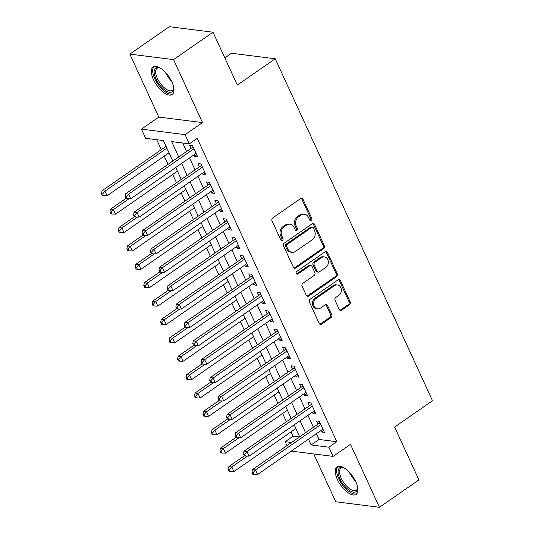 <?xml version="1.0" encoding="UTF-8"?>
<svg xmlns="http://www.w3.org/2000/svg" width="534" height="534" viewBox="0 0 534 534"><rect width="100%" height="100%" fill="white"/><g stroke="black" fill="none" stroke-linecap="round" stroke-linejoin="round"><path stroke-width="0.8" d="M311.329 220.475A1.475 1.228 97.2 0 0 311.829 218.459L303.012 199.282A2.109 1.749 97.2 0 0 301.723 198.268A2.109 1.749 97.2 0 0 300.635 198.555L272.734 217.919A2.109 1.749 97.2 0 0 272.013 220.802L280.831 239.973A1.475 1.228 97.2 0 0 283 238.471L281.859 235.988A6.742 5.607 97.2 0 1 284.161 226.77L286.491 225.154A6.742 5.607 97.2 0 1 289.989 224.247A6.742 5.607 97.2 0 1 294.107 227.491L295.249 229.967A1.475 1.228 97.2 0 0 297.418 228.465L296.277 225.982A6.742 5.607 97.2 0 1 298.579 216.764L300.902 215.149A6.742 5.607 97.2 0 1 304.407 214.241A6.742 5.607 97.2 0 1 308.518 217.485L309.66 219.961A1.475 1.228 97.2 0 0 311.329 220.475M309.994 220.415A1.475 1.228 97.2 0 0 310.648 218.306L301.83 199.135A2.109 1.749 97.2 0 0 301.123 198.321M281.164 240.427A1.475 1.228 97.2 0 0 281.818 238.318L280.677 235.841L281.859 235.988M295.576 230.421A1.475 1.228 97.2 0 0 296.236 228.312L295.095 225.835L296.277 225.982M355.811 481.801A16.734 7.436 -124.8 0 0 337.061 466.89A16.734 7.436 -124.8 0 0 337.388 479.479A16.734 7.436 -124.8 0 0 356.145 494.391A16.734 7.436 -124.8 0 0 355.811 481.801M171.888 81.922A16.734 7.436 -124.8 0 0 153.138 67.01A16.734 7.436 -124.8 0 0 153.465 79.599A16.734 7.436 -124.8 0 0 172.222 94.511A16.734 7.436 -124.8 0 0 171.888 81.922M339.27 309.46A2.109 1.749 97.2 0 0 340.558 310.474A2.109 1.749 97.2 0 0 341.653 310.187L349.483 304.754A2.109 1.749 97.2 0 0 350.197 301.877L340.405 280.584A2.109 1.749 97.2 0 0 339.117 279.569A2.109 1.749 97.2 0 0 338.022 279.856L310.127 299.22A2.109 1.749 97.2 0 0 309.406 302.097L319.198 323.39A2.109 1.749 97.2 0 0 320.487 324.405A2.109 1.749 97.2 0 0 321.581 324.125L331.033 317.556A2.109 1.749 97.2 0 0 331.754 314.68L327.562 305.568A2.109 1.749 97.2 0 0 326.274 304.554A2.109 1.749 97.2 0 0 325.179 304.834L320.493 308.091A5.634 4.686 97.2 0 1 317.57 308.852A5.634 4.686 97.2 0 1 313.638 304.473A5.634 4.686 97.2 0 1 316.055 298.439L334.424 285.69A5.634 4.686 97.2 0 1 337.348 284.922A5.634 4.686 97.2 0 1 341.279 289.308A5.634 4.686 97.2 0 1 338.863 295.342L335.799 297.465A2.109 1.749 97.2 0 0 335.078 300.348L339.27 309.46M316.395 433.681L319.065 439.475L336.78 441.711L328.884 447.198L333.109 456.39L291.29 451.103M213.013 32.22L173.537 59.621L129.835 54.101L169.311 26.7L213.013 32.22L237.323 85.073L275.224 58.773L432.513 400.734L394.613 427.04L418.923 479.899L379.447 507.3L350.484 444.328L333.109 456.39M129.835 54.101L158.798 117.073L202.499 122.593L173.537 59.621M202.499 122.593L185.124 134.648L189.356 143.84L171.641 141.603L178.696 156.949M336.78 441.711L197.253 138.359L189.356 143.84M323.664 248.63A2.109 1.749 97.2 0 0 324.385 245.753L314.593 224.46A2.109 1.749 97.2 0 0 313.304 223.446A2.109 1.749 97.2 0 0 312.21 223.726L284.308 243.097A2.109 1.749 97.2 0 0 283.587 245.974L293.386 267.267A2.109 1.749 97.2 0 0 294.668 268.282A2.109 1.749 97.2 0 0 295.763 268.001L323.664 248.63L322.483 248.484A2.109 1.749 97.2 0 0 323.203 245.6L313.411 224.307A2.109 1.749 97.2 0 0 312.697 223.492M327.496 252.522L337.294 273.815A2.109 1.749 97.2 0 1 336.574 276.692L308.672 296.063A2.109 1.749 97.2 0 1 307.577 296.343A2.109 1.749 97.2 0 1 306.289 295.329L302.097 286.217A2.109 1.749 97.2 0 1 302.818 283.34L314.139 275.484A2.109 1.749 97.2 0 0 314.853 272.6L312.076 266.559A2.109 1.749 97.2 0 0 310.788 265.545A2.109 1.749 97.2 0 0 309.693 265.832L297.912 274.009A1.475 1.228 97.2 0 1 296.75 271.479L325.119 251.788A2.109 1.749 97.2 0 1 326.214 251.507A2.109 1.749 97.2 0 1 327.496 252.522L326.314 252.368L336.113 273.662L337.294 273.815M313.738 453.94L335.746 501.78L379.447 507.3M193.982 154.827L194.616 156.208L197.567 156.582L192.494 145.548L189.543 145.181L191.018 148.399M202.433 173.216L203.074 174.591L206.024 174.965L200.951 163.938L197.994 163.564L199.476 166.782M210.89 191.599L211.524 192.981L214.481 193.355L209.408 182.321L206.451 181.947L207.933 185.164M219.347 209.982L219.981 211.364L222.938 211.738L217.865 200.704L214.908 200.337L216.39 203.554M227.804 228.372L228.439 229.747L231.396 230.121L226.316 219.094L223.366 218.72L224.847 221.937M236.262 246.755L236.896 248.136L239.846 248.51L234.773 237.476L231.823 237.103L233.305 240.32M244.719 265.138L245.353 266.519L248.303 266.893L243.23 255.859L240.28 255.492L241.755 258.71M253.176 283.527L253.81 284.902L256.761 285.276L251.688 274.249L248.737 273.875L250.212 277.093M261.627 301.91L262.267 303.292L265.218 303.666L260.145 292.632L257.188 292.258L258.67 295.476M270.084 320.293L270.718 321.675L273.675 322.049L268.602 311.015L265.645 310.648L267.127 313.865M278.541 338.683L279.175 340.058L282.132 340.432L277.059 329.405L274.102 329.031L275.584 332.248M286.998 357.066L287.632 358.447L290.583 358.821L285.51 347.788L282.559 347.414L284.041 350.631M295.456 375.449L296.09 376.83L299.04 377.204L293.967 366.17L291.017 365.803L292.498 369.021M303.913 393.838L304.547 395.213L307.497 395.587L302.424 384.56L299.474 384.186L300.949 387.404M312.363 412.221L313.004 413.603L315.954 413.977L310.881 402.943L307.931 402.569L309.406 405.787M182.695 142.999L186.593 151.469M189.55 157.904L195.05 169.852M198.007 176.287L203.507 188.242M206.464 194.67L211.965 206.625M214.922 213.059L220.415 225.008M223.379 231.442L228.872 243.397M231.836 249.825L237.33 261.78M240.287 268.215L245.787 280.163M248.744 286.598L254.244 298.553M257.201 304.981L262.701 316.936M265.658 323.37L271.159 335.319M274.116 341.753L279.609 353.708M282.573 360.136L288.066 372.091M291.03 378.526L296.524 390.474M299.481 396.909L304.981 408.864M307.938 415.292L313.438 427.247M320.821 430.604L321.461 431.986L324.412 432.36L319.339 421.326L316.382 420.959L317.863 424.176M156.716 139.714L161.281 149.653M164.245 156.088L168.043 164.345M172.702 174.471L176.5 182.728M181.153 192.861L184.951 201.118M189.61 211.244L193.408 219.501M198.067 229.627L201.865 237.884M206.524 248.016L210.323 256.273M214.982 266.399L218.78 274.656M223.439 284.782L227.237 293.039M231.896 303.172L235.688 311.429M240.347 321.555L244.145 329.812M248.804 339.938L252.602 348.195M257.261 358.327L261.059 366.584M265.718 376.71L269.516 384.967M274.176 395.093L277.974 403.35M282.633 413.483L286.431 421.74M291.083 431.866L293.079 436.198L299.394 436.992M275.224 58.773L231.522 53.253L224.827 57.899M286.992 445.603L285.183 441.678L291.497 442.472M293.079 436.198L285.183 441.678M172.796 161.048L163.371 140.555L145.655 138.319L141.423 129.128L185.124 134.648M158.798 117.073L141.423 129.128M308.498 439.162L311.168 444.956L328.884 447.198M181.653 163.384L187.154 175.332M190.111 181.767L195.611 193.722M198.568 200.15L204.068 212.105M207.025 218.539L212.525 230.488M215.482 236.922L220.976 248.877M223.94 255.305L229.433 267.26M232.397 273.695L237.89 285.643M240.847 292.078L246.348 304.033M249.305 310.461L254.805 322.416M257.762 328.851L263.262 340.799M266.219 347.234L271.719 359.188M274.676 365.616L280.17 377.571M283.133 384.006L288.627 395.954M291.584 402.389L297.084 414.344M300.041 420.772L305.541 432.727M301.844 443.781L302.898 443.914L302.598 443.253M299.641 436.825L294.141 424.87M291.184 418.436L285.683 406.487M282.726 400.053L277.226 388.098M274.269 381.67L268.769 369.715M265.812 363.28L260.318 351.332M257.355 344.897L251.861 332.942M248.897 326.514L243.404 314.559M240.447 308.125L234.947 296.176M231.99 289.742L226.489 277.787M223.532 271.359L218.032 259.404M215.075 252.969L209.575 241.021M206.618 234.586L201.124 222.631M198.161 216.203L192.667 204.248M189.71 197.814L184.21 185.865M181.253 179.431L175.753 167.476M319.065 439.475L311.168 444.956M194.616 156.208L196.726 154.747M203.074 174.591L205.176 173.129M211.524 192.981L213.633 191.519M219.981 211.364L222.091 209.902M228.439 229.747L230.548 228.285M236.896 248.136L239.005 246.675M245.353 266.519L247.462 265.058M253.81 284.902L255.919 283.441M262.267 303.292L264.37 301.83M270.718 321.675L272.827 320.213M279.175 340.058L281.284 338.596M287.632 358.447L289.742 356.986M296.09 376.83L298.199 375.369M304.547 395.213L306.656 393.752M313.004 413.603L315.113 412.141M321.461 431.986L323.564 430.524M304.407 214.241L303.225 214.087A6.742 5.607 97.2 0 0 299.721 215.002L300.902 215.149M295.095 225.835A6.742 5.607 97.2 0 1 297.398 216.617L299.721 215.002M289.989 224.247L288.807 224.093A6.742 5.607 97.2 0 0 285.31 225.008L286.491 225.154M280.677 235.841A6.742 5.607 97.2 0 1 282.98 226.623L285.31 225.008M294.094 268.081A2.109 1.749 97.2 0 0 294.581 267.848L322.483 248.484M313.331 227.951A1.475 1.228 97.2 0 0 311.669 227.437L287.179 244.438A1.475 1.228 97.2 0 0 286.671 246.454L287.879 249.071A6.742 5.607 97.2 0 0 291.991 252.315A6.742 5.607 97.2 0 0 295.496 251.401L312.236 239.786A6.742 5.607 97.2 0 0 314.539 230.568L313.331 227.951M312.437 227.237L311.255 227.09A1.475 1.228 97.2 0 0 310.488 227.29L311.669 227.437M291.991 252.315L290.81 252.168A6.742 5.607 97.2 0 1 286.698 248.924L285.49 246.308A1.475 1.228 97.2 0 1 285.997 244.292L310.488 227.29M307.003 296.15A2.109 1.749 97.2 0 0 307.491 295.909L335.392 276.545A2.109 1.749 97.2 0 0 336.113 273.662M310.788 265.545L309.607 265.398A2.109 1.749 97.2 0 0 308.512 265.678L296.73 273.855L297.912 274.009M325.88 267.334A5.634 4.686 97.2 0 0 328.29 261.3A5.634 4.686 97.2 0 0 324.365 256.914A5.634 4.686 97.2 0 0 321.435 257.682L314.967 262.174A2.109 1.749 97.2 0 0 314.246 265.051L317.022 271.098A2.109 1.749 97.2 0 0 318.311 272.113A2.109 1.749 97.2 0 0 319.405 271.826L325.88 267.334M324.365 256.914L323.183 256.767A5.634 4.686 97.2 0 0 320.253 257.528L321.435 257.682M318.311 272.113L317.129 271.96A2.109 1.749 97.2 0 1 315.848 270.945L313.064 264.904A2.109 1.749 97.2 0 1 313.785 262.02L320.253 257.528M326.314 252.368A2.109 1.749 97.2 0 0 325.606 251.554M337.348 284.922L336.166 284.776A5.634 4.686 97.2 0 0 333.243 285.536L334.424 285.69M317.57 308.852L316.388 308.705A5.634 4.686 97.2 0 1 312.457 304.32A5.634 4.686 97.2 0 1 314.873 298.286L333.243 285.536M319.913 324.211A2.109 1.749 97.2 0 0 320.4 323.971L329.852 317.41A2.109 1.749 97.2 0 0 330.573 314.533L326.381 305.415A2.109 1.749 97.2 0 0 325.673 304.6M339.984 310.274A2.109 1.749 97.2 0 0 340.472 310.04L348.301 304.607A2.109 1.749 97.2 0 0 349.016 301.73L339.224 280.43A2.109 1.749 97.2 0 0 338.516 279.616M166.041 146.356L102.021 190.792L104.978 191.165L107.087 195.758L168.998 152.791M166.882 148.192L104.978 191.165L102.668 193.855L101.487 193.708L102.334 195.544L103.516 195.691L102.668 193.855M107.087 195.758L103.516 195.691M101.487 193.708L102.021 190.792M193.468 147.671L192.287 147.517L125.644 193.775L128.594 194.149L193.976 148.766M126.291 196.839L125.11 196.692L125.957 198.528L127.139 198.675L126.291 196.839L128.594 194.149L130.71 198.741L196.085 153.365M192.287 147.517A2.143 1.782 97.2 0 0 192.814 146.977L193.014 146.676M125.644 193.775L125.11 196.692M127.139 198.675L130.71 198.741M173.73 87.422A14.485 6.435 55.2 0 1 173.737 88.397A14.485 6.435 55.2 0 1 166.701 91.267A14.485 6.435 55.2 0 1 155.968 78.878A14.485 6.435 55.2 0 1 159.392 67.731A14.485 6.435 55.2 0 1 160.3 68.072M159.973 67.938A13.41 5.961 -124.8 0 0 157.083 68.319A13.41 5.961 -124.8 0 0 157.35 78.405A13.41 5.961 -124.8 0 0 172.375 90.353A13.41 5.961 -124.8 0 0 173.744 87.776M154.039 66.57A16.627 7.389 -124.8 0 0 154.787 78.732A16.627 7.389 -124.8 0 0 172.956 93.817M357.653 487.302A14.485 6.435 55.2 0 1 357.66 488.276A14.485 6.435 55.2 0 1 356.792 491.013A14.485 6.435 55.2 0 1 343.816 485.099A14.485 6.435 55.2 0 1 338.936 468.512A14.485 6.435 55.2 0 1 343.315 467.61A14.485 6.435 55.2 0 1 344.223 467.951M343.896 467.817A13.41 5.961 -124.8 0 0 341.006 468.198A13.41 5.961 -124.8 0 0 340.385 468.799A13.41 5.961 -124.8 0 0 344.323 483.39A13.41 5.961 -124.8 0 0 356.298 490.232A13.41 5.961 -124.8 0 0 356.919 489.631A13.41 5.961 -124.8 0 0 357.667 487.655M337.962 466.449A16.627 7.389 -124.8 0 0 337.615 466.843A16.627 7.389 -124.8 0 0 342.134 484.451A16.627 7.389 -124.8 0 0 356.879 493.696M125.924 198.454L110.478 209.174L113.428 209.548L115.544 214.147L177.455 171.174M129.041 198.715L113.428 209.548L111.125 212.238L109.944 212.091L110.792 213.927L111.973 214.081L111.125 212.238M115.544 214.147L111.973 214.081M109.944 212.091L110.478 209.174M134.381 216.837L118.935 227.557L121.885 227.931L124.001 232.53L185.912 189.557M137.498 217.098L121.885 227.931L119.583 230.628L118.401 230.474L119.249 232.317L120.43 232.464L119.583 230.628M124.001 232.53L120.43 232.464M118.401 230.474L118.935 227.557M142.838 235.227L127.392 245.947L130.343 246.321L132.459 250.913L194.363 207.946M145.956 235.481L130.343 246.321L128.04 249.011L126.858 248.864L127.706 250.7L128.888 250.846L128.04 249.011M132.459 250.913L128.888 250.846M126.858 248.864L127.392 245.947M151.296 253.61L135.85 264.33L138.8 264.704L140.916 269.303L202.82 226.329M154.413 253.87L138.8 264.704L136.497 267.394L135.316 267.247L136.157 269.083L137.338 269.236L136.497 267.394M140.916 269.303L137.338 269.236M135.316 267.247L135.85 264.33M201.925 166.054L200.737 165.907L134.101 212.158L137.051 212.532L202.433 167.155M134.748 215.222L133.567 215.075L134.414 216.911L135.596 217.064L134.748 215.222L137.051 212.532L139.167 217.131L204.542 171.748M200.737 165.907A2.143 1.782 97.2 0 0 201.271 165.36L201.472 165.066M134.101 212.158L133.567 215.075M135.596 217.064L139.167 217.131M210.383 184.437L209.194 184.29L142.558 230.541L145.508 230.915L210.883 185.538M143.205 233.612L142.024 233.458L142.872 235.3L144.053 235.447L143.205 233.612L145.508 230.915L147.624 235.514L212.999 190.137M209.194 184.29A2.143 1.782 97.2 0 0 209.722 183.749L209.922 183.449M142.558 230.541L142.024 233.458M144.053 235.447L147.624 235.514M218.833 202.827L217.652 202.673L151.015 248.931L153.966 249.305L219.341 203.921M151.663 251.995L150.481 251.848L151.329 253.683L152.504 253.83L151.663 251.995L153.966 249.305L156.082 253.897L221.456 208.52M217.652 202.673A2.143 1.782 97.2 0 0 218.179 202.132L218.379 201.832M151.015 248.931L150.481 251.848M152.504 253.83L156.082 253.897M227.29 221.209L226.109 221.063L159.472 267.314L162.423 267.688L227.798 222.311M160.12 270.378L158.938 270.231L159.779 272.066L160.961 272.22L160.12 270.378L162.423 267.688L164.539 272.287L229.914 226.903M226.109 221.063A2.143 1.782 97.2 0 0 226.636 220.515L226.837 220.222M159.472 267.314L158.938 270.231M160.961 272.22L164.539 272.287M159.746 271.993L144.3 282.713L147.257 283.087L149.373 287.686L211.277 244.712M162.87 272.253L147.257 283.087L144.954 285.783L143.773 285.63L144.614 287.472L145.795 287.619L144.954 285.783M149.373 287.686L145.795 287.619M143.773 285.63L144.3 282.713M235.748 239.592L234.566 239.446L167.923 285.697L170.88 286.07L236.255 240.694M168.577 288.767L167.396 288.614L168.237 290.456L169.418 290.603L168.577 288.767L170.88 286.07L172.989 290.67L238.371 245.293M234.566 239.446A2.143 1.782 97.2 0 0 235.093 238.905L235.294 238.605M167.923 285.697L167.396 288.614M169.418 290.603L172.989 290.67M168.203 290.383L152.757 301.103L155.714 301.476L157.824 306.069L219.734 263.102M171.327 290.636L155.714 301.476L153.405 304.166L152.223 304.02L153.071 305.855L154.253 306.002L153.405 304.166M157.824 306.069L154.253 306.002M152.223 304.02L152.757 301.103M244.205 257.982L243.023 257.829L176.38 304.086L179.337 304.46L244.712 259.077M177.028 307.15L175.846 307.003L176.694 308.839L177.875 308.986L177.028 307.15L179.337 304.46L181.447 309.053L246.828 263.676M243.023 257.829A2.143 1.782 97.2 0 0 243.551 257.288L243.751 256.988M176.38 304.086L175.846 307.003M177.875 308.986L181.447 309.053M176.661 308.765L161.215 319.486L164.172 319.859L166.281 324.458L228.192 281.485M179.778 309.026L164.172 319.859L161.862 322.549L160.681 322.402L161.528 324.238L162.71 324.392L161.862 322.549M166.281 324.458L162.71 324.392M160.681 322.402L161.215 319.486M252.662 276.365L251.481 276.218L184.837 322.469L187.788 322.843L253.169 277.466M185.485 325.533L184.303 325.386L185.151 327.222L186.333 327.375L185.485 325.533L187.788 322.843L189.904 327.442L255.279 282.059M251.481 276.218A2.143 1.782 97.2 0 0 252.008 275.671L252.208 275.377M184.837 322.469L184.303 325.386M186.333 327.375L189.904 327.442M185.118 327.148L169.672 337.868L172.622 338.242L174.738 342.841L236.649 299.868M188.235 327.409L172.622 338.242L170.319 340.939L169.138 340.785L169.986 342.628L171.167 342.775L170.319 340.939M174.738 342.841L171.167 342.775M169.138 340.785L169.672 337.868M261.119 294.748L259.931 294.601L193.295 340.852L196.245 341.226L261.627 295.849M193.942 343.923L192.761 343.769L193.608 345.611L194.79 345.758L193.942 343.923L196.245 341.226L198.361 345.825L263.736 300.448M259.931 294.601A2.143 1.782 97.2 0 0 260.465 294.06L260.665 293.76M193.295 340.852L192.761 343.769M194.79 345.758L198.361 345.825M193.575 345.538L178.129 356.258L181.079 356.632L183.195 361.224L245.106 318.257M196.692 345.792L181.079 356.632L178.777 359.322L177.595 359.175L178.443 361.011L179.624 361.158L178.777 359.322M183.195 361.224L179.624 361.158M177.595 359.175L178.129 356.258M269.577 313.138L268.388 312.984L201.752 359.242L204.702 359.616L270.077 314.232M202.399 362.306L201.218 362.159L202.066 363.994L203.247 364.141L202.399 362.306L204.702 359.616L206.818 364.208L272.193 318.831M268.388 312.984A2.143 1.782 97.2 0 0 268.916 312.443L269.116 312.143M201.752 359.242L201.218 362.159M203.247 364.141L206.818 364.208M202.032 363.921L186.586 374.641L189.537 375.015L191.653 379.614L253.557 336.64M205.149 364.181L189.537 375.015L187.234 377.705L186.052 377.558L186.9 379.394L188.081 379.547L187.234 377.705M191.653 379.614L188.081 379.547M186.052 377.558L186.586 374.641M278.027 331.521L276.846 331.374L210.209 377.625L213.159 377.999L278.534 332.622M210.857 380.689L209.675 380.542L210.523 382.377L211.698 382.531L210.857 380.689L213.159 377.999L215.275 382.598L280.65 337.214M276.846 331.374A2.143 1.782 97.2 0 0 277.373 330.826L277.573 330.533M210.209 377.625L209.675 380.542M211.698 382.531L215.275 382.598M210.483 382.304L195.043 393.031L197.994 393.398L200.11 397.997L262.014 355.023M213.607 382.564L197.994 393.398L195.691 396.094L194.509 395.941L195.351 397.783L196.532 397.93L195.691 396.094M200.11 397.997L196.532 397.93M194.509 395.941L195.043 393.031M286.484 349.904L285.303 349.757L218.66 396.008L221.617 396.382L286.992 351.005M219.314 399.078L218.132 398.925L218.973 400.767L220.155 400.914L219.314 399.078L221.617 396.382L223.733 400.981L289.108 355.604M285.303 349.757A2.143 1.782 97.2 0 0 285.83 349.216L286.03 348.916M218.66 396.008L218.132 398.925M220.155 400.914L223.733 400.981M218.94 400.694L203.494 411.414L206.451 411.787L208.56 416.38L270.471 373.413M222.064 400.947L206.451 411.787L204.148 414.477L202.967 414.331L203.808 416.166L204.989 416.313L204.148 414.477M208.56 416.38L204.989 416.313M202.967 414.331L203.494 411.414M294.942 368.293L293.76 368.14L227.117 414.397L230.074 414.771L295.449 369.388M227.764 417.461L226.59 417.314L227.431 419.15L228.612 419.297L227.764 417.461L230.074 414.771L232.183 419.364L297.565 373.987M293.76 368.14A2.143 1.782 97.2 0 0 294.287 367.599L294.488 367.305M227.117 414.397L226.59 417.314M228.612 419.297L232.183 419.364M227.397 419.077L211.951 429.797L214.908 430.17L217.018 434.769L278.928 391.796M230.521 419.337L214.908 430.17L212.599 432.86L211.417 432.714L212.265 434.549L213.446 434.703L212.599 432.86M217.018 434.769L213.446 434.703M211.417 432.714L211.951 429.797M303.399 386.676L302.217 386.529L235.574 432.78L238.531 433.154L303.906 387.777M236.222 435.844L235.04 435.697L235.888 437.533L237.069 437.686L236.222 435.844L238.531 433.154L240.64 437.753L306.015 392.37M302.217 386.529A2.143 1.782 97.2 0 0 302.745 385.982L302.945 385.688M235.574 432.78L235.04 435.697M237.069 437.686L240.64 437.753M235.854 437.459L220.408 448.186L223.359 448.553L225.475 453.152L287.385 410.179M238.972 437.72L223.359 448.553L221.056 451.25L219.874 451.096L220.722 452.939L221.904 453.086L221.056 451.25M225.475 453.152L221.904 453.086M219.874 451.096L220.408 448.186M311.856 405.059L310.675 404.912L244.031 451.163L246.982 451.537L312.363 406.16M244.679 454.234L243.497 454.08L244.345 455.923L245.527 456.069L244.679 454.234L246.982 451.537L249.098 456.136L314.473 410.759M310.675 404.912A2.143 1.782 97.2 0 0 311.202 404.371L311.402 404.071M244.031 451.163L243.497 454.08M245.527 456.069L249.098 456.136M244.312 455.849L228.866 466.569L231.816 466.943L233.932 471.535L295.843 428.568M247.429 456.103L231.816 466.943L229.513 469.633L228.332 469.486L229.179 471.322L230.361 471.469L229.513 469.633M233.932 471.535L230.361 471.469M228.332 469.486L228.866 466.569M320.313 423.449L319.125 423.295L252.489 469.553L255.439 469.927L320.814 424.543M253.136 472.617L251.955 472.47L252.802 474.305L253.984 474.452L253.136 472.617L255.439 469.927L257.555 474.519L322.93 429.142M319.125 423.295A2.143 1.782 97.2 0 0 319.659 422.754L319.859 422.461M252.489 469.553L251.955 472.47M253.984 474.452L257.555 474.519M310.648 218.306L311.829 218.459M281.818 238.318L283 238.471M296.236 228.312L297.418 228.465M297.398 216.617L298.579 216.764M282.98 226.623L284.161 226.77M301.83 199.135L303.012 199.282M294.581 267.848L295.763 268.001M313.411 224.307L314.593 224.46M323.203 245.6L324.385 245.753M285.997 244.292L287.179 244.438M285.49 246.308L286.671 246.454M286.698 248.924L287.879 249.071M335.392 276.545L336.574 276.692M307.491 295.909L308.672 296.063M308.512 265.678L309.693 265.832M313.785 262.02L314.967 262.174M313.064 264.904L314.246 265.051M315.848 270.945L317.022 271.098M314.873 298.286L316.055 298.439M326.381 305.415L327.562 305.568M330.573 314.533L331.754 314.68M329.852 317.41L331.033 317.556M320.4 323.971L321.581 324.125M339.224 280.43L340.405 280.584M349.016 301.73L350.197 301.877M348.301 304.607L349.483 304.754M340.472 310.04L341.653 310.187M193.168 147.024L192.814 146.977M171.507 81.128A13.41 5.961 55.2 0 1 165.573 72.697A13.41 5.961 55.2 0 1 165.427 72.364M355.43 481A13.41 5.961 55.2 0 1 349.349 472.236M201.625 165.406L201.271 165.36M210.082 183.789L209.722 183.749M218.539 202.179L218.179 202.132M226.997 220.562L226.636 220.515M235.454 238.945L235.093 238.905M243.904 257.335L243.551 257.288M252.362 275.718L252.008 275.671M260.819 294.101L260.465 294.06M269.276 312.49L268.916 312.443M277.733 330.873L277.373 330.826M286.191 349.256L285.83 349.216M294.648 367.646L294.287 367.599M303.098 386.029L302.745 385.982M311.556 404.412L311.202 404.371M320.013 422.801L319.659 422.754"/></g></svg>
